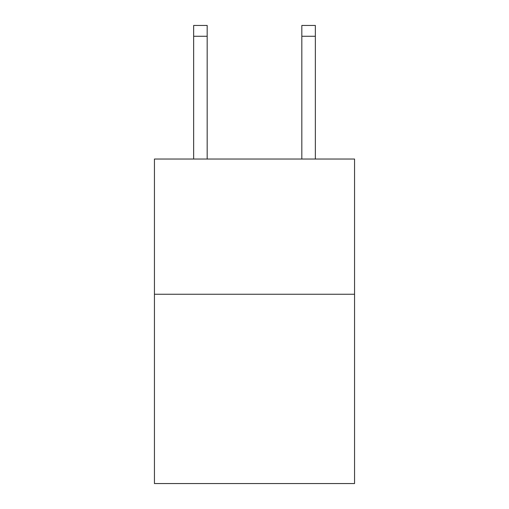 <?xml version="1.0" encoding="UTF-8"?>
<svg xmlns="http://www.w3.org/2000/svg" width="509" height="509" viewBox="0 0 509 509"><rect width="100%" height="100%" fill="white"/><g stroke="black" fill="none" stroke-linecap="round" stroke-linejoin="round"><path stroke-width="0.76" d="M354.557 294.253L354.557 483.55L154.443 483.55L154.443 159.037L354.557 159.037L354.557 294.253L154.443 294.253M207.176 159.037L207.176 25.45L193.655 25.45L207.176 25.45L193.655 25.45L207.176 25.45L193.655 25.45L207.176 25.45L193.655 25.45L207.176 25.45L193.655 25.45L207.176 25.45L193.655 25.45L207.176 25.45L193.655 25.45L207.176 25.45L193.655 25.45L207.176 25.45L193.655 25.45L207.176 25.45L193.655 25.45L207.176 25.45L193.655 25.45L207.176 25.45L193.655 25.45L207.176 25.45L193.655 25.45L207.176 25.45L193.655 25.45L193.655 159.037M207.176 25.45L193.655 25.45M315.345 159.037L315.345 25.45L301.824 25.45L301.824 159.037M207.176 36.266L193.655 36.266M301.824 36.266L315.345 36.266"/></g></svg>
